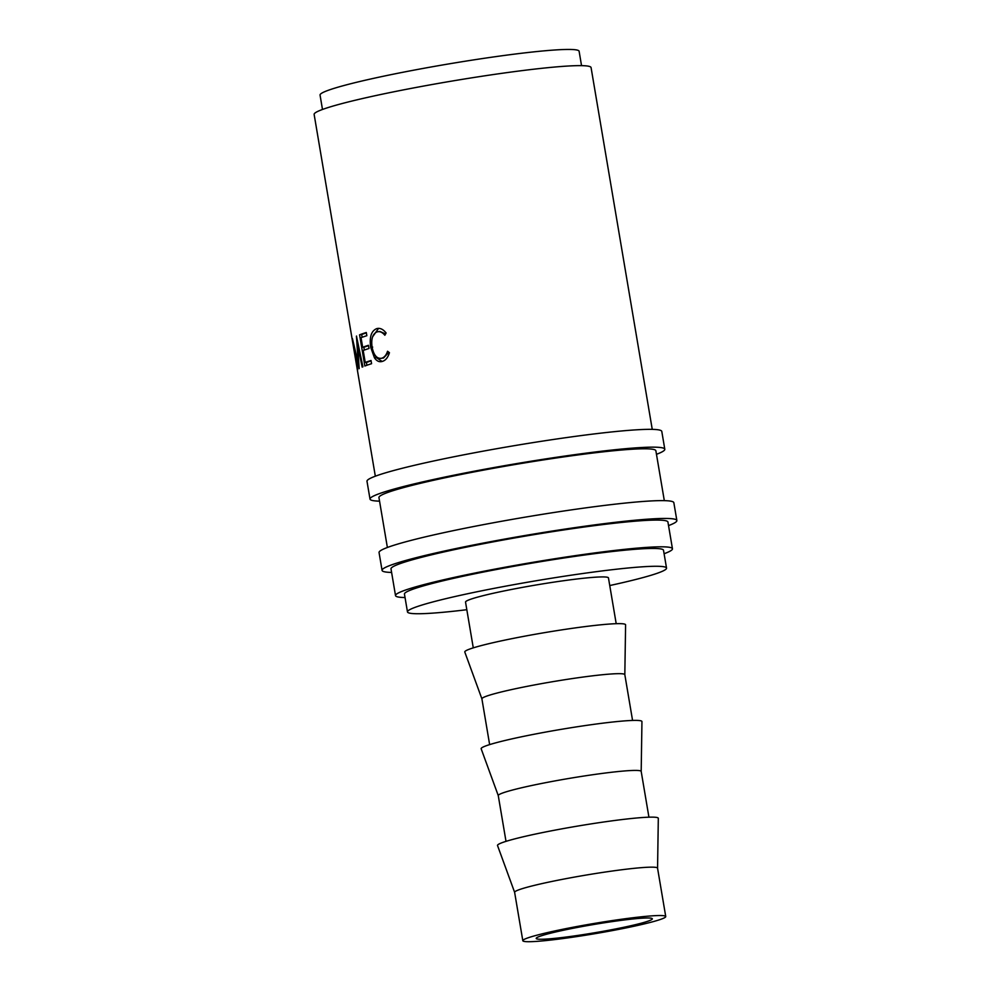 <?xml version="1.0" encoding="UTF-8"?>
<svg xmlns="http://www.w3.org/2000/svg" width="991" height="991" viewBox="0 0 991 991"><rect width="100%" height="100%" fill="white"/><g stroke="black" fill="none" stroke-linecap="round" stroke-linejoin="round"><path stroke-width="1.49" d="M379.553 501.149A149.492 10.542 -9.6 0 1 370.015 499.092A149.492 10.542 -9.6 0 1 569.899 455.34A149.492 10.542 -9.6 0 1 664.8 449.233A149.492 10.542 -9.6 0 1 656.476 454.312M370.015 499.092L366.992 481.279A149.492 10.542 -9.6 0 1 566.877 437.526A149.492 10.542 -9.6 0 1 661.79 431.419L664.8 449.233M391.606 572.439A149.492 10.542 -9.6 0 1 382.068 570.382A149.492 10.542 -9.6 0 1 581.952 526.63A149.492 10.542 -9.6 0 1 676.865 520.523A149.492 10.542 -9.6 0 1 668.529 525.602M382.068 570.382L379.058 552.557A149.492 10.542 -9.6 0 1 578.942 508.804A149.492 10.542 -9.6 0 1 673.843 502.697L676.865 520.523M614.953 921.209A58.89 4.15 -9.6 0 1 652.338 918.806A58.89 4.15 -9.6 0 1 573.603 936.037A58.89 4.15 -9.6 0 1 536.205 938.44A58.89 4.15 -9.6 0 1 614.953 921.209M568.822 937.746A72.479 5.116 -9.6 0 1 522.814 940.707A72.479 5.116 -9.6 0 1 619.722 919.499A72.479 5.116 -9.6 0 1 665.741 916.539A72.479 5.116 -9.6 0 1 568.822 937.746M657.566 868.19L658.309 818.355A81.535 5.748 -9.6 0 0 606.542 821.601A81.535 5.748 -9.6 0 0 497.532 845.546L514.639 892.371A72.479 5.116 -9.6 0 1 514.626 892.334A72.479 5.116 -9.6 0 1 611.534 871.126A72.479 5.116 -9.6 0 1 657.553 868.166L665.741 916.539M498.287 795.649A72.479 5.116 -9.6 0 1 498.262 795.587A72.479 5.116 -9.6 0 1 595.17 774.38A72.479 5.116 -9.6 0 1 641.189 771.419L641.945 721.609A81.535 5.748 -9.6 0 0 590.178 724.855A81.535 5.748 -9.6 0 0 481.168 748.8L498.275 795.624M481.923 698.903A72.479 5.116 -9.6 0 1 481.899 698.841A72.479 5.116 -9.6 0 1 578.818 677.633A72.479 5.116 -9.6 0 1 624.826 674.673L625.594 624.863A81.535 5.748 -9.6 0 0 573.814 628.108A81.535 5.748 -9.6 0 0 464.804 652.053L481.911 698.878M473.277 647.866L465.535 602.094A72.479 5.116 -9.6 0 1 562.454 580.887A72.479 5.116 -9.6 0 1 608.462 577.926L616.204 623.698M466.823 609.713A131.369 9.266 -9.6 0 1 407.474 611.918A131.369 9.266 -9.6 0 1 583.129 573.467A131.369 9.266 -9.6 0 1 666.534 568.103A131.369 9.266 -9.6 0 1 609.75 585.545M407.474 611.918L404.452 594.092A131.369 9.266 -9.6 0 1 580.107 555.641A131.369 9.266 -9.6 0 1 663.512 550.278L666.534 568.103M322.484 109.456L320.056 95.086A131.369 9.266 -9.6 0 1 495.711 56.636A131.369 9.266 -9.6 0 1 579.116 51.272L581.544 65.641M405.046 597.548A140.425 9.91 -9.6 0 1 395.52 595.603A140.425 9.91 -9.6 0 1 583.29 554.502A140.425 9.91 -9.6 0 1 672.455 548.766A140.425 9.91 -9.6 0 1 664.106 553.734M395.52 595.603L390.999 568.871A140.425 9.91 -9.6 0 1 578.769 527.769A140.425 9.91 -9.6 0 1 667.934 522.034L672.455 548.766M387.382 547.49L378.946 497.581A140.425 9.91 -9.6 0 1 566.716 456.479A140.425 9.91 -9.6 0 1 655.869 450.744L664.317 500.653M652.251 429.363L591.07 67.574A140.425 9.91 -9.6 0 0 501.904 73.322A140.425 9.91 -9.6 0 0 314.135 114.423L375.329 476.2M354.32 347.16L359.089 368.677A140.425 9.91 -9.6 0 1 359.188 368.615L357.627 344.992L362.161 367.104A140.425 9.91 -9.6 0 1 362.917 366.781L356.45 336.11A140.425 9.91 -9.6 0 1 356.549 336.06M354.01 347.209L357.64 369.953A140.425 9.91 -9.6 0 0 357.516 370.176L352.424 338.662A140.425 9.91 -9.6 0 1 352.449 338.625L358.185 363.053L356.45 336.11M359.572 334.822A140.425 9.91 -9.6 0 1 366.298 332.505L366.843 335.701A140.425 9.91 -9.6 0 0 361.046 337.671L362.669 347.271A140.425 9.91 -9.6 0 1 368.466 345.302L368.999 348.498A140.425 9.91 -9.6 0 0 363.202 350.467L365.233 362.458A140.425 9.91 -9.6 0 1 371.03 360.501L371.575 363.697A140.425 9.91 -9.6 0 0 364.849 366.013L359.572 334.822L361.678 334.512A138.17 9.749 -9.6 0 1 366.36 332.865M382.266 361.418C379.38 362.322 376.791 361.145 374.499 357.9L370.721 347.358C369.271 337.138 371.266 330.895 376.691 328.628C379.962 327.724 383.096 329.173 386.106 332.976L384.855 335.243C382.353 332.245 379.788 331.118 377.137 331.861C372.666 333.719 370.981 338.823 372.083 347.16C373.78 355.36 376.989 359.039 381.708 358.222C384.297 357.466 386.255 355.15 387.555 351.248L389.438 352.697C387.902 357.64 385.499 360.538 382.266 361.418L381.225 361.628M385.586 333.917L379.9 331.465L377.137 331.861M383.542 357.999L380.792 358.395L383.542 357.999L388.856 352.239M372.542 336.915L378.537 328.417L376.691 328.628L377.732 328.43M382.13 361.455L376.444 357.652L375.106 355.274M374.499 357.9L376.444 357.652M370.721 347.358L372.703 347.098M362.669 347.271L364.762 346.974A138.17 9.749 -9.6 0 1 368.528 345.661M365.233 362.458L367.327 362.161A138.17 9.749 -9.6 0 1 371.092 360.86M366.881 365.258L366.385 362.297M364.316 350.071L363.808 347.098M362.149 337.274L361.678 334.512M358.37 344.88L357.627 344.992M522.814 940.707L514.626 892.334M506.005 841.359L498.262 795.587M489.641 744.613L481.899 698.841M632.568 720.445L624.826 674.673M648.932 817.191L641.189 771.419"/></g></svg>

